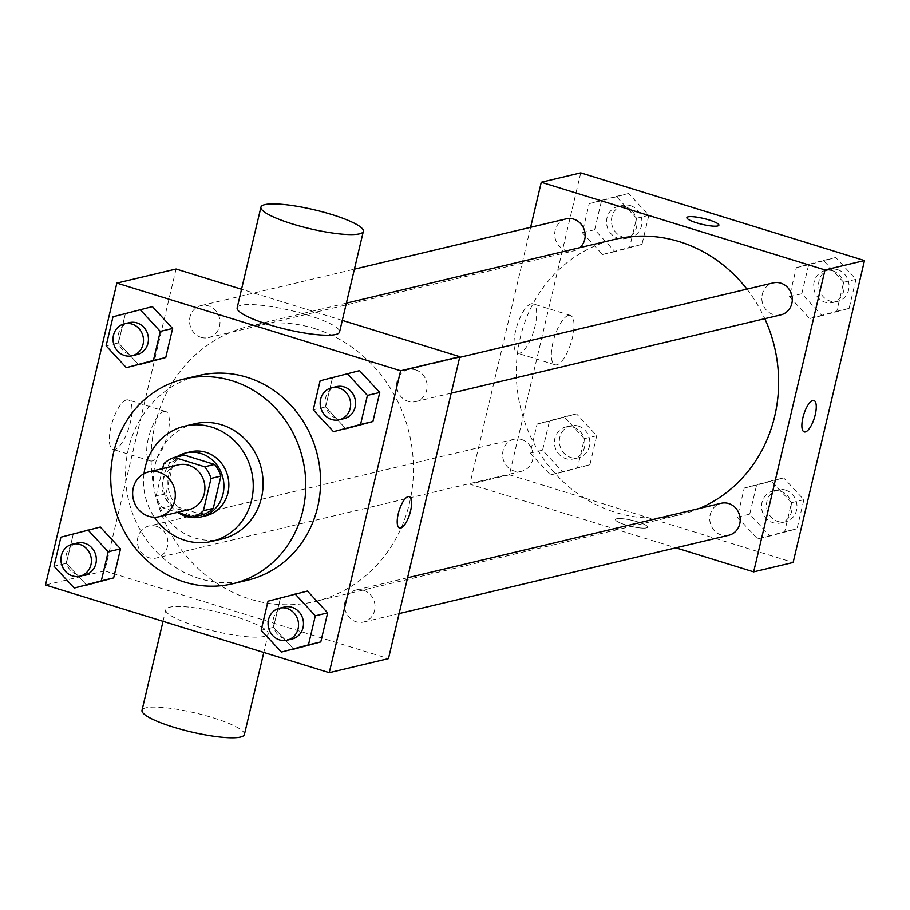 <?xml version="1.0" encoding="UTF-8"?>
<svg xmlns="http://www.w3.org/2000/svg" width="910" height="910" viewBox="0 0 910 910"><rect width="100%" height="100%" fill="white"/><g stroke="black" fill="none" stroke-linecap="round" stroke-linejoin="round"><path stroke-width="0.68" stroke-dasharray="4.55 3.41" d="M188.905 509.657A23.012 21.237 76.6 0 1 162.924 492.173A23.012 21.237 76.6 0 1 178.258 464.873M162.628 468.582L156.122 496.098A31.247 28.836 76.6 0 0 162.469 507.734L177.473 512.375M184.23 455.08A31.247 28.836 76.6 0 0 173.617 461.472L165.995 493.755A31.247 28.836 76.6 0 0 172.343 505.391L202.668 514.764M176.847 456.831A32.885 30.337 -103.4 0 0 178.03 512.546M205.99 515.742A32.885 30.337 76.6 0 1 168.873 490.763A32.885 30.337 76.6 0 1 190.781 451.758M165.995 493.755L156.122 496.098M173.617 461.472L163.755 463.827M172.343 505.391L162.469 507.734M144.03 473.644A59.184 54.611 -103.4 0 0 154.381 517.221M194.581 423.821A59.184 54.611 -103.4 0 0 155.132 494.028A59.184 54.611 -103.4 0 0 221.938 538.982M247.383 580.25A105.219 97.074 76.6 0 1 128.617 500.329A105.219 97.074 76.6 0 1 198.744 375.523M268.029 601.191L307.443 591.045L280.371 598.257L273.5 627.308L293.714 649.148L273.5 627.308L261.159 630.243M60.89 537.184L100.305 527.026L73.232 534.25L66.362 563.301L86.575 585.13L66.362 563.301L54.02 566.236M320.127 380.789L359.552 370.643L332.468 377.855L325.598 406.906L345.811 428.747L325.598 406.906L313.267 409.841M112.988 316.782L152.414 306.625L125.33 313.848L118.459 342.899L138.673 364.728L118.459 342.899L106.129 345.834M314.28 328.453A141.516 130.574 76.6 0 1 413.459 468.525A141.516 130.574 76.6 0 1 314.985 601.499A141.516 130.574 76.6 0 1 155.246 493.993A141.516 130.574 76.6 0 1 249.567 326.133A141.516 130.574 76.6 0 1 314.28 328.453M176.085 269.019L104.718 570.934L388.468 658.624M342.296 320.377L241.537 289.243M156.372 526.287A16.437 15.163 76.6 0 1 167.895 542.565A16.437 15.163 76.6 0 1 156.463 558.012A16.437 15.163 76.6 0 1 137.899 545.522A16.437 15.163 76.6 0 1 148.865 526.014A16.437 15.163 76.6 0 1 156.372 526.287M363.511 590.294A16.437 15.163 76.6 0 1 375.034 606.572A16.437 15.163 76.6 0 1 363.602 622.019A16.437 15.163 76.6 0 1 345.038 609.529A16.437 15.163 76.6 0 1 356.003 590.033A16.437 15.163 76.6 0 1 363.511 590.294M415.62 369.892A16.437 15.163 76.6 0 1 427.143 386.17A16.437 15.163 76.6 0 1 415.699 401.617A16.437 15.163 76.6 0 1 397.135 389.127A16.437 15.163 76.6 0 1 408.101 369.631A16.437 15.163 76.6 0 1 415.62 369.892M201.042 337.337A16.437 15.163 -103.4 0 0 208.561 337.61A16.437 15.163 -103.4 0 0 219.515 318.102A16.437 15.163 -103.4 0 0 200.962 305.612A16.437 15.163 -103.4 0 0 189.519 321.059A16.437 15.163 -103.4 0 0 201.042 337.337M104.718 570.934L45.5 585.005M126.513 399.922A25.867 8.759 107.2 0 0 111.589 424.526A25.867 8.759 107.2 0 0 113.033 449.369A25.867 8.759 107.2 0 0 129.038 427.256A25.867 8.759 107.2 0 0 128.299 399.956A25.867 8.759 107.2 0 0 126.513 399.922M197.243 626.501A52.609 9.703 13.3 0 0 268.177 633.917A52.609 9.703 13.3 0 0 219.219 612.373A52.609 9.703 13.3 0 0 165.791 609.711A52.609 9.703 13.3 0 0 197.243 626.501M237.157 307.785A52.609 9.703 -166.7 0 1 308.092 315.201A52.609 9.703 -166.7 0 1 339.555 331.991M244.392 734.552A52.609 9.703 13.3 0 0 195.423 713.008A52.609 9.703 13.3 0 0 141.994 710.346M163.868 411.468A25.867 8.759 107.2 0 0 148.944 436.072A25.867 8.759 107.2 0 0 150.389 460.915A25.867 8.759 107.2 0 0 166.393 438.802A25.867 8.759 107.2 0 0 165.665 411.502A25.867 8.759 107.2 0 0 163.868 411.468M399.558 528.062L399.547 528.05A16.437 5.574 -72.8 0 1 399.547 528.05A16.437 5.574 -72.8 0 1 398.637 512.262A16.437 5.574 -72.8 0 1 408.124 496.621A16.437 5.574 -72.8 0 1 409.261 496.644L409.272 496.644M746.951 289.13A141.516 130.574 76.6 0 1 764.809 318.682M699.324 508.462A141.516 130.574 76.6 0 1 680.168 514.753A141.516 130.574 76.6 0 1 520.429 407.236A141.516 130.574 76.6 0 1 614.75 239.375M566.145 218.866A16.437 15.163 -103.4 0 0 554.702 234.314A16.437 15.163 -103.4 0 0 566.225 250.58A16.437 15.163 -103.4 0 0 573.744 250.853A16.437 15.163 -103.4 0 0 579.863 247.668M728.773 535.262A16.437 15.163 76.6 0 1 710.221 522.772A16.437 15.163 76.6 0 1 721.175 503.275M780.882 314.86A16.437 15.163 76.6 0 1 762.318 302.37A16.437 15.163 76.6 0 1 773.284 282.873M521.555 439.53A16.437 15.163 76.6 0 1 533.078 455.808A16.437 15.163 76.6 0 1 521.646 471.255A16.437 15.163 76.6 0 1 503.082 458.765A16.437 15.163 76.6 0 1 514.036 439.268A16.437 15.163 76.6 0 1 521.555 439.53M530.621 227.295L469.901 484.177L675.88 547.831M530.246 453.1L550.448 474.929L577.532 467.717L584.402 438.665L564.189 416.825L537.105 424.049L530.246 453.1L550.448 474.929L577.532 467.717L584.402 438.665L564.189 416.825L537.105 424.049L530.246 453.1L542.576 450.166L562.789 472.006L589.873 464.783L596.732 435.731L576.53 413.891L549.447 421.114L542.576 450.166M789.482 296.705L809.695 318.546L836.768 311.322L843.638 282.271L823.425 260.431L796.341 267.654L789.482 296.705L809.695 318.546L836.768 311.322L843.638 282.271L823.425 260.431L796.341 267.654L789.482 296.705L801.812 293.771L822.026 315.611L849.11 308.388L855.98 279.336L835.767 257.507L808.683 264.719L801.812 293.771M580.751 172.877L509.384 474.804L793.133 562.482M737.373 517.107L757.586 538.936L784.67 531.724L791.541 502.673L771.327 480.833L744.243 488.056L737.373 517.107L757.586 538.936L784.67 531.724L791.541 502.673L771.327 480.833L744.243 488.056L737.373 517.107L749.715 514.173L769.928 536.013L797.012 528.79L803.871 499.738L783.658 477.909L756.585 485.121L749.715 514.173M582.343 232.698L602.557 254.527L629.629 247.315L636.499 218.263L616.286 196.423L589.214 203.647L582.343 232.698L602.557 254.527L629.629 247.315L636.499 218.263L616.286 196.423L589.214 203.647L582.343 232.698L594.674 229.764L614.887 251.604L641.971 244.38L648.841 215.329L628.628 193.5L601.544 200.712L594.674 229.764M509.384 474.804L469.901 484.177M531.167 303.792A25.867 8.759 107.2 0 0 516.243 328.385A25.867 8.759 107.2 0 0 517.688 353.239A25.867 8.759 107.2 0 0 533.692 331.115A25.867 8.759 107.2 0 0 532.964 303.826A25.867 8.759 107.2 0 0 531.167 303.792M625.341 524.797A16.437 3.026 13.3 0 0 647.51 527.117A16.437 3.026 13.3 0 0 632.211 520.384A16.437 3.026 13.3 0 0 615.513 519.553A16.437 3.026 13.3 0 0 625.341 524.797A16.437 3.026 13.3 0 0 647.522 527.106A16.437 3.026 13.3 0 0 632.211 520.372A16.437 3.026 13.3 0 0 615.513 519.542A16.437 3.026 13.3 0 0 625.352 524.786M718.889 225.191L718.877 225.202A16.437 3.026 -166.7 0 1 718.877 225.202A16.437 3.026 -166.7 0 1 702.19 224.372A16.437 3.026 -166.7 0 1 686.879 217.638L686.891 217.626M568.534 315.338A25.867 8.759 107.2 0 0 553.598 339.93A25.867 8.759 107.2 0 0 555.054 364.785A25.867 8.759 107.2 0 0 571.059 342.661A25.867 8.759 107.2 0 0 570.32 315.372A25.867 8.759 107.2 0 0 568.534 315.338M804.212 431.92L804.212 431.92A16.437 5.574 -72.8 0 1 803.291 416.12A16.437 5.574 -72.8 0 1 812.778 400.491A16.437 5.574 -72.8 0 1 813.915 400.502A16.437 5.574 -72.8 0 1 813.927 400.502L813.927 400.514M625.477 206.82A16.437 15.163 76.6 0 1 637 223.098A16.437 15.163 76.6 0 1 625.557 238.545A16.437 15.163 76.6 0 1 607.004 226.055A16.437 15.163 76.6 0 1 617.958 206.547A16.437 15.163 76.6 0 1 625.477 206.82M614.887 251.604L602.557 254.527M641.971 244.38L629.629 247.315M648.841 215.329L636.499 218.263M628.628 193.5L616.286 196.423M601.544 200.712L589.214 203.647M630.414 205.649A16.437 15.163 76.6 0 1 641.937 221.926A16.437 15.163 76.6 0 1 630.493 237.374A16.437 15.163 76.6 0 1 611.941 224.884A16.437 15.163 76.6 0 1 622.895 205.376A16.437 15.163 76.6 0 1 630.414 205.649M573.38 427.222A16.437 15.163 76.6 0 1 584.891 443.5A16.437 15.163 76.6 0 1 573.459 458.947A16.437 15.163 76.6 0 1 554.895 446.457A16.437 15.163 76.6 0 1 565.861 426.949A16.437 15.163 76.6 0 1 573.38 427.222M562.789 472.006L550.448 474.929M589.873 464.783L577.532 467.717M596.732 435.731L584.402 438.665M576.53 413.891L564.189 416.825M549.447 421.114L537.105 424.049M578.305 426.051A16.437 15.163 76.6 0 1 589.828 442.328A16.437 15.163 76.6 0 1 578.396 457.775A16.437 15.163 76.6 0 1 559.832 445.286A16.437 15.163 76.6 0 1 570.798 425.778A16.437 15.163 76.6 0 1 578.305 426.051M832.616 270.827A16.437 15.163 76.6 0 1 844.139 287.105A16.437 15.163 76.6 0 1 832.695 302.552A16.437 15.163 76.6 0 1 814.143 290.062A16.437 15.163 76.6 0 1 825.097 270.566A16.437 15.163 76.6 0 1 832.616 270.827M822.026 315.611L809.695 318.546M849.11 308.388L836.768 311.322M855.98 279.336L843.638 282.271M835.767 257.507L823.425 260.431M808.683 264.719L796.341 267.654M837.553 269.656A16.437 15.163 76.6 0 1 849.064 285.933A16.437 15.163 76.6 0 1 837.632 301.381A16.437 15.163 76.6 0 1 819.068 288.891A16.437 15.163 76.6 0 1 830.034 269.394A16.437 15.163 76.6 0 1 837.553 269.656M780.507 491.229A16.437 15.163 76.6 0 1 792.03 507.507A16.437 15.163 76.6 0 1 780.598 522.954A16.437 15.163 76.6 0 1 762.034 510.464A16.437 15.163 76.6 0 1 772.999 490.968A16.437 15.163 76.6 0 1 780.507 491.229M769.928 536.013L757.586 538.936M797.012 528.79L784.67 531.724M803.871 499.738L791.541 502.673M783.658 477.909L771.327 480.833M756.585 485.121L744.243 488.056M785.444 490.058A16.437 15.163 76.6 0 1 796.967 506.335A16.437 15.163 76.6 0 1 785.535 521.783A16.437 15.163 76.6 0 1 766.971 509.293A16.437 15.163 76.6 0 1 777.925 489.796A16.437 15.163 76.6 0 1 785.444 490.058M137 354.604A16.437 15.163 76.6 0 1 118.448 342.114A16.437 15.163 76.6 0 1 129.402 322.618M125.33 313.848L118.459 342.899M84.903 575.006A16.437 15.163 76.6 0 1 66.35 562.516A16.437 15.163 76.6 0 1 77.304 543.02M73.232 534.25L66.362 563.301M344.139 418.611A16.437 15.163 76.6 0 1 325.587 406.133A16.437 15.163 76.6 0 1 336.541 386.625M332.468 377.855L325.598 406.906M292.042 639.013A16.437 15.163 76.6 0 1 273.489 626.524A16.437 15.163 76.6 0 1 284.443 607.027M280.371 598.257L273.5 627.308M165.791 609.711L163.038 621.325M268.177 633.917L263.798 652.459M165.665 411.502L128.299 399.956M150.389 460.915L113.033 449.369M346.38 303.132L249.567 326.133M680.168 514.753L314.985 601.499M208.561 337.61L573.744 250.853M200.962 305.612L354.411 269.167M407.578 577.77L356.003 590.033M399.115 613.579L363.602 622.019M459.675 357.368L408.101 369.631M451.212 393.177L415.699 401.617M514.036 439.268L148.865 526.014M521.646 471.255L156.463 558.012M570.32 315.372L532.964 303.826M555.054 364.785L517.688 353.239M622.895 205.376L617.958 206.547M630.493 237.374L625.557 238.545M570.798 425.778L565.861 426.949M578.396 457.775L573.459 458.947M830.034 269.394L825.097 270.566M837.632 301.381L832.695 302.552M777.925 489.796L772.999 490.968M785.535 521.783L780.598 522.954"/><path stroke-width="1.36" d="M159.182 472.29A23.012 21.237 76.6 0 1 175.311 495.063A23.012 21.237 76.6 0 1 159.295 516.687A23.012 21.237 76.6 0 1 133.315 499.203A23.012 21.237 76.6 0 1 148.649 471.903A23.012 21.237 76.6 0 1 159.182 472.29M148.649 471.903L178.258 464.873A23.012 21.237 76.6 0 1 188.791 465.249A23.012 21.237 76.6 0 1 204.921 488.033A23.012 21.237 76.6 0 1 188.905 509.657L159.295 516.687M174.367 457.423L184.23 455.08L214.567 464.441L204.693 466.796L174.367 457.423A31.247 28.836 76.6 0 0 163.755 463.827L162.628 468.582M177.473 512.375L192.795 517.107A31.247 28.836 76.6 0 0 203.408 510.703L211.04 478.433A31.247 28.836 76.6 0 0 204.693 466.796M203.408 510.703L213.281 508.36L220.914 476.089L211.04 478.433M214.567 464.441A31.247 28.836 76.6 0 1 220.914 476.089M213.281 508.36A31.247 28.836 76.6 0 1 202.668 514.764L192.795 517.107M178.03 512.546A32.885 30.337 -103.4 0 0 201.053 516.914A32.885 30.337 -103.4 0 0 223.007 494.05A32.885 30.337 -103.4 0 0 185.856 452.93A32.885 30.337 -103.4 0 0 176.847 456.831M185.856 452.93L190.781 451.758A32.885 30.337 76.6 0 1 205.819 452.293A32.885 30.337 76.6 0 1 227.944 492.879A32.885 30.337 76.6 0 1 205.99 515.742L201.053 516.914M154.381 517.221A59.184 54.611 -103.4 0 0 212.064 541.325A59.184 54.611 -103.4 0 0 251.592 500.193A59.184 54.611 -103.4 0 0 184.707 426.164A59.184 54.611 -103.4 0 0 144.03 473.644M212.064 541.325L221.938 538.982A59.184 54.611 -103.4 0 0 261.454 497.85A59.184 54.611 -103.4 0 0 194.581 423.821L184.707 426.164M302.837 510.635A105.219 97.074 -103.4 0 0 183.934 379.038A105.219 97.074 -103.4 0 0 113.807 503.844A105.219 97.074 -103.4 0 0 232.573 583.776A105.219 97.074 -103.4 0 0 302.837 510.635M183.934 379.038L198.744 375.523A105.219 97.074 76.6 0 1 246.849 377.252A105.219 97.074 76.6 0 1 317.647 507.109A105.219 97.074 76.6 0 1 247.383 580.25L232.573 583.776M281.372 652.072L320.786 641.925L327.657 612.874L307.443 591.045L268.029 601.191L261.159 630.243L281.372 652.072L308.456 644.86L315.326 615.808L295.113 593.968M74.233 588.065L113.659 577.918L120.518 548.866L100.305 527.026L60.89 537.184L54.02 566.236L74.233 588.065L101.317 580.842L108.188 551.79L87.974 529.961M45.5 585.005L329.249 672.683L400.616 370.768L116.867 283.09L45.5 585.005M333.47 431.67L372.895 421.523L379.754 392.472L359.552 370.643L320.127 380.789L313.267 409.841L333.47 431.67L360.553 424.458L367.424 395.406L347.211 373.566M126.342 367.663L165.756 357.516L172.627 328.464L152.414 306.625L112.988 316.782L106.129 345.834L126.342 367.663L153.415 360.44L160.285 331.388L140.072 309.559M329.249 672.683L388.468 658.624L459.834 356.697L400.616 370.768M408.135 496.621A16.437 5.574 -72.8 0 1 409.272 496.644A16.437 5.574 -72.8 0 1 409.739 513.991A16.437 5.574 -72.8 0 1 399.558 528.062A16.437 5.574 -72.8 0 1 398.637 512.262A16.437 5.574 -72.8 0 1 408.135 496.621M459.834 356.697L342.296 320.377M241.537 289.243L176.085 269.019L116.867 283.09M363.34 231.356L339.555 331.991A52.609 9.703 -166.7 0 1 286.127 329.329A52.609 9.703 -166.7 0 1 237.157 307.785L260.942 207.15A52.609 9.703 -166.7 0 1 331.888 214.567A52.609 9.703 -166.7 0 1 363.34 231.356A52.609 9.703 -166.7 0 1 309.912 228.694A52.609 9.703 -166.7 0 1 260.942 207.15M163.038 621.325L141.994 710.346A52.609 9.703 13.3 0 0 173.457 727.135A52.609 9.703 13.3 0 0 244.392 734.552L263.798 652.459M409.261 496.644A16.437 5.574 -72.8 0 1 409.727 513.991A16.437 5.574 -72.8 0 1 399.558 528.05M346.38 303.132L614.75 239.375A141.516 130.574 76.6 0 1 679.463 241.707A141.516 130.574 76.6 0 1 746.951 289.13M764.809 318.682A141.516 130.574 76.6 0 1 699.324 508.462M579.863 247.668A16.437 15.163 -103.4 0 0 583.458 227.819A16.437 15.163 -103.4 0 0 566.145 218.866L354.411 269.167M407.578 577.77L721.175 503.275A16.437 15.163 76.6 0 1 728.694 503.548A16.437 15.163 76.6 0 1 740.217 519.815A16.437 15.163 76.6 0 1 728.773 535.262L399.115 613.579M459.675 357.368L773.284 282.873A16.437 15.163 76.6 0 1 780.791 283.146A16.437 15.163 76.6 0 1 792.314 299.413A16.437 15.163 76.6 0 1 780.882 314.86L451.212 393.177M675.88 547.831L753.651 571.867L825.017 269.94L541.268 182.262L530.621 227.295M825.017 269.94L864.5 260.567L793.133 562.482L753.651 571.867M812.789 400.491A16.437 5.574 -72.8 0 1 813.927 400.514A16.437 5.574 -72.8 0 1 814.393 417.861A16.437 5.574 -72.8 0 1 804.224 431.92A16.437 5.574 -72.8 0 1 803.303 416.12A16.437 5.574 -72.8 0 1 812.789 400.491M864.5 260.567L580.751 172.877L541.268 182.262M686.879 217.638A16.437 3.026 -166.7 0 1 709.049 219.958A16.437 3.026 -166.7 0 1 718.889 225.191A16.437 3.026 -166.7 0 1 702.19 224.361A16.437 3.026 -166.7 0 1 686.891 217.626A16.437 3.026 -166.7 0 1 709.049 219.947A16.437 3.026 -166.7 0 1 718.889 225.202M813.927 400.502A16.437 5.574 -72.8 0 1 814.382 417.861A16.437 5.574 -72.8 0 1 804.212 431.92M124.465 323.789L129.402 322.618A16.437 15.163 76.6 0 1 136.921 322.891A16.437 15.163 76.6 0 1 148.444 339.157A16.437 15.163 76.6 0 1 137 354.604L132.075 355.776A16.437 15.163 76.6 0 1 113.511 343.286A16.437 15.163 76.6 0 1 124.465 323.789A16.437 15.163 76.6 0 1 131.984 324.062A16.437 15.163 76.6 0 1 143.507 340.329A16.437 15.163 76.6 0 1 132.075 355.776M138.673 364.728L165.756 357.516L153.415 360.44M165.756 357.516L172.627 328.464L160.285 331.388M172.627 328.464L152.414 306.625M72.368 544.191L77.304 543.02A16.437 15.163 76.6 0 1 84.823 543.293A16.437 15.163 76.6 0 1 96.346 559.559A16.437 15.163 76.6 0 1 84.903 575.006L79.966 576.178A16.437 15.163 76.6 0 1 61.414 563.688A16.437 15.163 76.6 0 1 72.368 544.191A16.437 15.163 76.6 0 1 79.887 544.464A16.437 15.163 76.6 0 1 91.409 560.731A16.437 15.163 76.6 0 1 79.966 576.178M86.575 585.13L113.659 577.918L101.317 580.842M113.659 577.918L120.518 548.866L108.188 551.79M120.518 548.866L100.305 527.026M331.604 387.796L336.541 386.625A16.437 15.163 76.6 0 1 344.06 386.898A16.437 15.163 76.6 0 1 355.583 403.164A16.437 15.163 76.6 0 1 344.139 418.611L339.202 419.794A16.437 15.163 76.6 0 1 320.65 407.305A16.437 15.163 76.6 0 1 331.604 387.796A16.437 15.163 76.6 0 1 339.123 388.07A16.437 15.163 76.6 0 1 350.646 404.336A16.437 15.163 76.6 0 1 339.202 419.794M345.811 428.747L372.895 421.523L360.553 424.458M372.895 421.523L379.754 392.472L367.424 395.406M379.754 392.472L359.552 370.643M279.506 608.198L284.443 607.027A16.437 15.163 76.6 0 1 291.962 607.3A16.437 15.163 76.6 0 1 303.485 623.566A16.437 15.163 76.6 0 1 292.042 639.013L287.105 640.185A16.437 15.163 76.6 0 1 268.552 627.695A16.437 15.163 76.6 0 1 279.506 608.198A16.437 15.163 76.6 0 1 287.025 608.471A16.437 15.163 76.6 0 1 298.548 624.738A16.437 15.163 76.6 0 1 287.105 640.185M293.714 649.148L320.786 641.925L308.456 644.86M320.786 641.925L327.657 612.874L315.326 615.808M327.657 612.874L307.443 591.045"/></g></svg>
